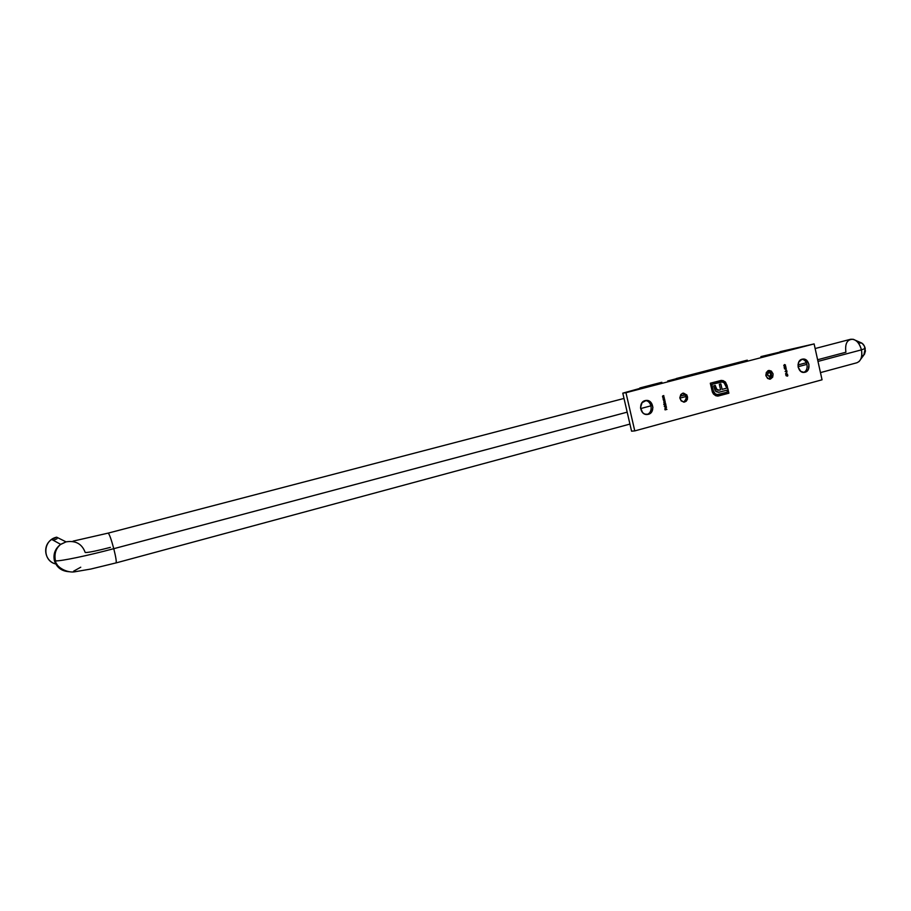 <?xml version="1.0" encoding="UTF-8"?>
<svg xmlns="http://www.w3.org/2000/svg" width="911" height="911" viewBox="0 0 911 911"><rect width="100%" height="100%" fill="white"/><g stroke="black" fill="none" stroke-linecap="round" stroke-linejoin="round"><path stroke-width="1.37" d="M682.453 393.313C686.905 395.727 687.27 398.665 683.535 402.104C687.27 398.665 686.905 395.727 682.453 393.313M686.871 394.975L683.421 393.108C688.42 395.328 688.875 398.301 684.765 402.002L683.797 402.115L686.142 401.284L687.475 399.212L686.883 394.998M768.11 370.675C772.198 372.986 772.574 375.799 769.248 379.147C772.574 375.799 772.198 372.986 768.11 370.675M645.045 400.624C652.071 400.419 653.551 413.036 646.685 414.505C653.551 413.036 652.071 400.419 645.045 400.624M645.147 400.589L646.275 400.419C653.506 399.701 655.419 412.797 648.313 414.334L646.685 414.505L649.452 413.89L652.094 411.191L652.925 407.24L650.853 402.32L646.355 400.419L642.073 402.639L640.513 407.695L642.608 412.626L644.703 414.072L648.313 414.334L646.969 414.516C639.818 414.995 638.133 402.058 645.147 400.589M801.657 359.355C807.715 359.344 809.287 370.686 803.468 372.405C809.287 370.686 807.715 359.344 801.657 359.355M802.113 359.207L802.785 359.082C809.423 358.012 811.576 370.845 805.005 372.257L803.844 372.417L806.03 371.847L808.387 369.319L808.945 364.298L806.349 360.107L802.113 359.207L798.708 362.134L798.15 367.167L800.758 371.369L804.197 372.394C797.603 373.316 795.576 360.574 802.113 359.207M770.455 379.067L772.699 377.143L773.075 373.84L771.355 371.107L769.055 370.435C773.872 372.531 774.339 375.4 770.455 379.067L769.897 379.158C765.115 377.017 764.659 374.136 768.542 370.526L766.299 372.451L765.923 375.753L767.643 378.486L770.455 379.067M661.853 382.301L622.782 393.153L631.574 431.176L622.782 393.153L625.959 392.698L634.773 430.903L631.574 431.176L634.773 430.903L822.052 379.796L634.773 430.903L625.959 392.698L814.115 343.914L822.052 379.796L814.115 343.914L625.959 392.698L646.878 386.913L640.251 387.892L661.124 382.461M785.886 366.666L784.678 366.245L784.12 367.224L785.76 367.235L785.043 367.6L785.886 366.666L784.827 366.199L784.098 367.133L784.827 367.645L785.886 366.666M785.988 370.025L785.635 369.285L785.988 370.025M786.671 373.111L786.318 372.371L786.671 373.111M786.899 376.027L787.764 375.844L787.571 374.956L786.853 375.81L786.045 375.457L787.446 376.118L787.241 374.854L786.853 375.81L785.988 375.628L786.899 376.027M666.328 407.365L665.952 408.06L665.634 406.67L665.064 407.57L665.839 408.287L666.408 407.08L665.952 406.67L665.952 408.06L665.212 406.966L665.474 408.208L666.488 407.297L665.952 406.67L666.328 407.365M663.834 404.632L664.643 404.416L665.098 405.771L665.918 405.088L665.69 403.937L663.789 404.438L665.383 405.759L665.69 403.937L663.834 404.632M663.288 399.713L664.005 400.999L664.836 400.316L664.597 399.166L663.242 399.53L664.29 400.988L664.597 399.166L663.288 399.701M664.085 396.934L662.707 396.501L663.777 395.568L662.639 395.978L662.73 397.287L664.085 396.934L662.73 397.276L664.085 396.934L662.707 396.501L663.777 395.568L662.525 396.513L662.73 397.287L664.085 396.934M682.76 393.222L680.813 394.52L679.834 397.743L681.166 400.897L684.024 402.115C679.082 399.838 678.661 396.866 682.76 393.222M713.484 394.042L715.784 395.75L717.993 396.069L728.88 393.199L727.684 387.87L722.116 389.384L720.874 383.918L719.326 384.328L720.567 389.794L719.121 390.181L716.445 389.35L715.272 385.399L713.7 385.82L715.522 391.024L718.813 392.277L726.932 390.181L727.365 392.117L717.208 394.634L714.93 393.609L713.45 391.32L711.844 384.328L722.457 381.903L724.94 383.52L726.192 386.924L727.399 386.606L725.076 381.743L721.193 380.411L710.307 383.224L712.334 391.969L713.484 394.042L717.23 396.069L728.88 393.199L727.684 387.87L722.116 389.384L720.874 383.918L719.326 384.328L720.567 389.794L719.121 390.181L716.297 389.122L715.272 385.399L713.7 385.82L714.987 390.227L716.194 391.65L718.551 392.299L726.932 390.181L727.365 392.117L717.652 394.634L715.272 393.871L713.324 390.865L711.844 384.328L721.478 381.846L723.983 382.597L726.192 386.924L727.399 386.606L725.589 382.278L721.33 380.388L710.307 383.224L713.484 394.042M664.495 398.733L663.117 398.301L664.187 397.367L663.049 397.777L663.151 399.086L664.495 398.733L663.14 399.075L664.495 398.733L663.117 398.301L664.233 397.56L663.493 397.549L663.151 399.086L664.495 398.733M665.588 403.505L664.21 403.083L665.303 402.252L663.994 402.127L665.064 401.182L664.005 401.512L664.244 403.858L665.588 403.505L664.233 403.846L665.588 403.505L664.221 403.129L665.303 402.252L663.982 402.07L665.064 401.182L663.8 402.081L664.244 403.858L665.588 403.505M666.192 406.147L664.256 406.465L666.192 406.147M666.943 409.392L665.998 409.438L665.804 408.595L665.235 409.643L664.848 408.845L665.087 409.882L666.943 409.392L665.087 409.87L666.943 409.392L665.611 408.64L665.804 409.495L664.848 408.845L665.087 409.882L666.943 409.392M786.034 374.808L785.817 373.863L787.559 374.205L785.578 373.601L785.863 374.854L785.817 373.863L787.559 374.205L785.578 373.601L786.034 374.808M785.111 371.472L787.024 371.995L786.592 370.06L785.1 371.449L787.024 371.995L786.592 370.06L785.1 371.449M784.542 368.932L785.441 368.921L785.601 367.885L785.942 369.001L786.113 367.964L785.282 367.816L785.157 368.739L784.348 368.101L784.542 368.932L785.441 368.921L785.51 367.896L785.897 369.023L786.239 368.272L785.476 367.714L784.678 368.75L784.348 368.101L784.542 368.932M785.533 365.095L784.337 364.662L783.767 365.653L785.407 365.664L784.701 366.028L785.533 365.095L784.485 364.616L783.745 365.562L784.485 366.063L785.533 365.095M747.327 360.164L667.695 380.98L746.553 360.335M760.89 356.622L814.115 343.914L780.067 351.68M721.091 380.422L723.254 380.661L725.589 382.278L727.399 386.606L726.192 386.913L727.308 386.617L727.012 385.307L724.985 381.755L721.091 380.422M721.25 381.868L711.764 384.34L713.233 390.876L715.181 393.882L717.857 394.622M726.841 390.193L718.859 392.265L726.841 390.193M717.151 390.056L715.192 385.421L716.205 389.134L718.665 390.272M720.783 383.941L722.116 389.384L720.783 383.941M727.593 387.892L728.88 393.199L718.096 396.057L728.8 393.21L727.593 387.892M717.526 394.645L715.363 394.007L713.712 392.208L711.764 384.34L720.749 381.971M663.094 395.932L663.823 395.761L662.798 396.046L663.231 396.934L662.946 395.978M663.515 397.743L664.233 397.56L663.208 397.845L663.641 398.733L663.356 397.777M664.518 399.189L664.165 401.011L664.518 399.189M663.891 399.542L663.493 400.316L663.891 399.542L664.643 400.02L664.153 400.806L663.629 399.815L664.108 400.817M664.29 401.58L665.098 401.375L663.891 402.081L664.483 402.446L664.21 401.603M664.563 403.516L664.142 402.935L665.224 402.275L664.142 403.14L664.734 403.505M665.611 403.96L665.246 405.782L665.611 403.96M664.563 404.427L663.834 404.621L664.563 404.427M664.973 404.313L664.586 405.088L664.973 404.313L665.736 404.791L665.246 405.577L665.064 404.313L665.759 404.917L665.281 405.577L664.586 405.088L665.155 405.589M665.03 404.302L665.224 405.577M665.941 406.716L666.488 407.297L665.816 408.287L665.964 406.716M665.554 406.693L665.952 408.06L665.554 406.693M665.36 406.966L665.622 408.06M665.167 407.616L665.44 406.955L665.167 407.616M664.962 408.823L665.235 409.643L664.962 408.823M665.725 408.618L665.998 409.438L665.725 408.618M664.017 399.53L664.666 400.145L664.13 400.806M665.44 406.955L665.702 408.071M786.034 375.503L786.853 375.81L786.034 375.503M787.172 374.865L787.821 375.366L787.332 376.141L787.275 374.876M787.286 375.958L787.263 375.036L787.252 375.958M785.589 373.647L787.559 374.205L785.589 373.647M785.726 373.874L785.942 374.82L785.726 373.874M786.409 372.348L786.58 373.123L786.409 372.348M786.512 370.128L786.922 371.961L786.512 370.128M786.079 371.586L785.339 371.392L785.999 370.845L786.17 371.574L785.339 371.392L786.079 371.586M785.715 369.262L785.886 370.037L785.715 369.262M784.439 368.078L785.157 368.739L784.439 368.078M785.498 367.714L785.886 368.989L785.578 367.702M785.521 367.896L785.339 368.921L785.589 367.885M784.986 366.154L785.783 366.677L785.111 366.142M784.177 367.099L784.986 366.347L784.177 367.099L784.724 367.463L784.177 367.099M784.77 367.463L784.781 366.393L785.703 366.7L784.622 367.44L784.644 366.461M784.633 364.582L785.441 365.106L784.747 364.571M784.428 364.821L783.824 365.527L784.496 365.88L783.915 365.516L784.963 364.764L784.747 365.823L783.87 365.653L784.314 364.855M785.999 370.845L786.17 371.574L785.43 371.381L785.999 370.845M784.758 366.416L785.715 366.848L784.724 367.463M783.915 365.516L785.316 365.004L784.883 365.789L783.915 365.516M54.387 560.618C53.054 554.059 55.15 548.627 60.673 544.345L66.059 541.863L60.399 544.55C55.059 548.843 53.066 554.195 54.387 560.618L55.594 560.869C60.798 561.267 87.467 555.71 113.773 548.684C111.188 539.073 109.309 533.892 108.147 533.117L108.147 533.117C109.331 533.937 111.21 539.118 113.773 548.684L627.178 412.159L113.773 548.684C115.891 557.202 116.642 561.939 116.027 562.918C116.642 561.939 115.891 557.202 113.773 548.684C87.467 555.71 60.798 561.267 55.594 560.869L54.387 560.618C56.676 567.53 61.618 571.231 69.202 571.721M66.059 541.863L56.653 537.183L51.722 539.437C41.485 545.94 44.992 562.531 56.949 564.182C42.327 562.224 42.1 540.212 56.653 537.183L66.059 541.863C75.624 540.325 82.001 543.856 85.201 552.453L85.668 552.533C89.449 552.396 97.693 550.665 110.402 547.374M862.261 355.802L863.833 355.039L865.211 348.469L861.43 349.858C862.398 355.039 861.59 358.945 859.005 361.576M56.96 538.788L53.339 540.325M51.722 539.437L60.673 544.345C55.799 548.445 54.068 553.945 55.457 560.857C56.015 567.394 67.778 573.497 75.362 571.687L90.77 569.056L115.959 562.918M820.458 372.61L856.784 362.794C860.963 361.075 862.523 356.759 861.43 349.858L817.987 361.416L861.43 349.858C859.221 342.388 855.6 338.858 850.578 339.279L815.14 348.537M806.987 364.343L798.059 366.712L806.987 364.343M771.389 373.806L770.706 373.988L771.389 373.806M767.426 374.854L765.844 375.275L767.426 374.854L769.51 376.402C767.108 375.662 766.811 374.353 768.633 372.497L767.426 374.888M685.994 396.513L679.879 398.141L685.994 396.513M651.035 405.805L640.615 408.584L651.035 405.805M797.968 364.958L806.383 362.726M817.611 359.743L845.909 352.238C844.816 343.504 847.219 339.188 853.129 339.279C857.149 340.543 859.916 344.073 861.43 349.858L865.211 348.469C864.368 345.235 862.808 343.265 860.553 342.536L855.543 340.338M681.018 395.989L685.174 394.884M80.749 567.211L73.666 571.151M864.459 354.311L865.439 351.077L864.323 345.964L862.034 343.219L858.515 342.764M769.191 379.135L770.763 374.398L769.92 372.758L768.633 372.497C771.025 373.237 771.321 374.546 769.51 376.402M767.677 370.902L768.633 372.497M646.275 400.419L645.432 400.521M639.818 387.972L661.272 382.415M746.713 360.3L676.304 378.532M860.656 359.333L863.844 355.039M116.039 562.918L629.934 424.082M624.012 398.437L108.147 533.117L73.062 541.134"/></g></svg>
